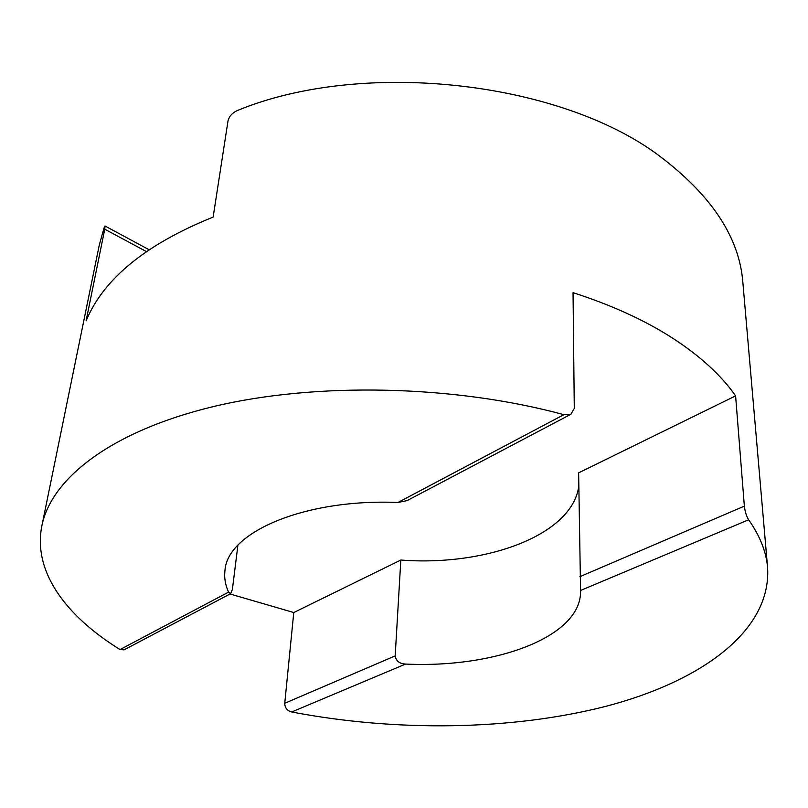 <?xml version="1.0" encoding="UTF-8"?>
<svg xmlns="http://www.w3.org/2000/svg" width="808" height="808" viewBox="0 0 808 808"><rect width="100%" height="100%" fill="white"/><g stroke="black" fill="none" stroke-linecap="round" stroke-linejoin="round"><path stroke-width="1.21" d="M41.865 525.826C51.227 478.7 110.787 431.321 213.312 406.596C315.675 381.992 454.308 384.861 563.863 414.676L570.933 414.231L407.091 500.617L397.98 502.465C304.01 498.566 227.169 532.502 224.967 570.499C224.079 577.781 225.281 584.992 228.573 592.123L230.664 593.648L124.068 649.854L120.059 649.551C66.094 616.171 32.653 571.801 41.865 525.826L99.283 245.036L104.05 227.927L105.04 226.008L149.005 249.682M570.933 414.231L574.286 408.323L573.044 292.668C611.868 305.182 645.188 320.423 673.014 338.401C700.587 356.389 721.443 375.548 735.603 395.88L744.36 506.131C745.087 511.929 746.521 516.474 748.642 519.776C760.005 535.977 766.317 551.935 767.6 567.67C771.458 631.624 699.93 681.649 606.273 706.232C511.363 730.563 395.991 731.927 291.688 711.979C287.163 710.727 284.85 707.818 284.749 703.263L395.183 655.894L400.829 560.035L293.769 612.535L284.749 703.263M146.319 251.53L104.747 229.199L86.092 320.847C103.575 278.76 145.925 244.178 213.14 217.089L228.028 120.806C229.27 116.221 232.371 112.797 237.35 110.524C364.863 57.873 565.56 81.982 663.297 158.913C712.909 197.404 739.421 238.481 742.835 282.144L767.6 567.67M104.747 229.199L105.04 226.008M395.183 655.894C396.092 661.065 399.556 663.792 405.586 664.065C494.749 668.347 581.477 637.098 580.578 591.001L578.629 472.852L735.603 395.88M237.895 545.238L232.391 589.426L230.664 593.648M230.007 593.991L293.769 612.535M578.791 485.992C572.609 535.048 485.992 566.64 400.829 560.035M579.902 576.67L744.36 506.131M748.642 519.776L580.568 590.466M120.059 649.551L228.573 592.123M405.586 664.065L291.688 711.979M397.98 502.465L563.863 414.676"/></g></svg>
